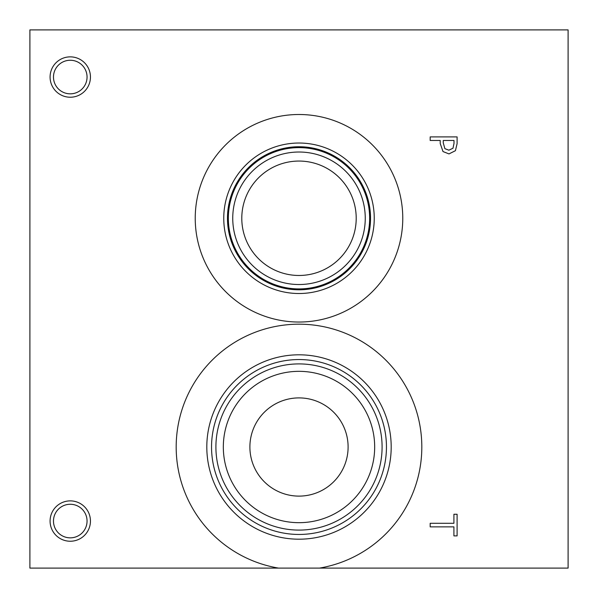 <?xml version="1.0" encoding="UTF-8"?>
<svg xmlns="http://www.w3.org/2000/svg" width="598" height="598" viewBox="0 0 598 598"><rect width="100%" height="100%" fill="white"/><g stroke="black" fill="none" stroke-linecap="round" stroke-linejoin="round"><path stroke-width="0.9" d="M430.186 526.86L430.186 523.287L453.912 523.287L453.912 514.258L457.096 514.258L457.096 535.89L453.912 535.89L453.912 526.86L430.186 526.86M452.978 148.244L454.002 143.445L454.002 140.478L443.268 140.478L443.268 142.922L444.882 148.655L448.874 150.18L452.978 148.244M455.414 150.703L448.986 153.91L443.006 151.556L440.218 143.513L440.218 140.478L430.186 140.478L430.186 136.905L457.096 136.905L457.096 143.662L455.414 150.703M278.504 568.1A122.814 122.814 0 0 1 196.234 379.752A122.814 122.814 0 0 1 401.766 379.752A122.814 122.814 0 0 1 319.496 568.1L568.1 568.1L568.1 29.9L29.9 29.9L29.9 568.1L319.496 568.1M195.232 218.27A103.768 103.768 0 0 1 299 114.502A103.768 103.768 0 0 1 402.768 218.27A103.768 103.768 0 0 1 299 322.038A103.768 103.768 0 0 1 195.232 218.27M70.265 97.227A20.183 20.183 0 0 1 50.083 77.045A20.183 20.183 0 0 1 70.265 56.862A20.183 20.183 0 0 1 90.448 77.045A20.183 20.183 0 0 1 70.265 97.227M70.265 541.242A20.183 20.183 0 0 1 50.083 521.06A20.183 20.183 0 0 1 70.265 500.877A20.183 20.183 0 0 1 90.448 521.06A20.183 20.183 0 0 1 70.265 541.242M299 397.902A49.103 49.103 0 0 0 256.475 471.56A49.103 49.103 0 0 0 341.525 471.56A49.103 49.103 0 0 0 299 397.902M299 371.336A75.669 75.669 0 0 1 364.533 484.843A75.669 75.669 0 0 1 233.467 484.843A75.669 75.669 0 0 1 299 371.336M299 363.905A83.1 83.1 0 0 0 227.038 488.551A83.1 83.1 0 0 0 370.962 488.551A83.1 83.1 0 0 0 299 363.905M299 359.548A87.458 87.458 0 0 1 374.737 490.734A87.458 87.458 0 0 1 223.263 490.734A87.458 87.458 0 0 1 299 359.548M299 354.808A92.197 92.197 0 0 0 219.16 493.103A92.197 92.197 0 0 0 378.84 493.103A92.197 92.197 0 0 0 299 354.808M299 161.056A57.214 57.214 0 0 1 348.544 246.877A57.214 57.214 0 0 1 249.456 246.877A57.214 57.214 0 0 1 299 161.056M299 152.019A66.251 66.251 0 0 0 241.622 251.399A66.251 66.251 0 0 0 356.378 251.399A66.251 66.251 0 0 0 299 152.019M369.646 218.27A70.646 70.646 0 0 1 299 288.916A70.646 70.646 0 0 1 228.354 218.27A70.646 70.646 0 0 1 299 147.624A70.646 70.646 0 0 1 369.646 218.27M223.757 218.27A75.243 75.243 0 0 1 299 143.027A75.243 75.243 0 0 1 374.243 218.27A75.243 75.243 0 0 1 299 293.513A75.243 75.243 0 0 1 223.757 218.27M227.472 218.27A71.528 71.528 0 0 1 299 146.742A71.528 71.528 0 0 1 370.528 218.27A71.528 71.528 0 0 1 299 289.798A71.528 71.528 0 0 1 227.472 218.27M70.265 60.256A16.789 16.789 0 0 0 55.726 85.439A16.789 16.789 0 0 0 84.804 85.439A16.789 16.789 0 0 0 70.265 60.256M70.265 504.271A16.789 16.789 0 0 0 55.726 529.454A16.789 16.789 0 0 0 84.804 529.454A16.789 16.789 0 0 0 70.265 504.271"/></g></svg>
